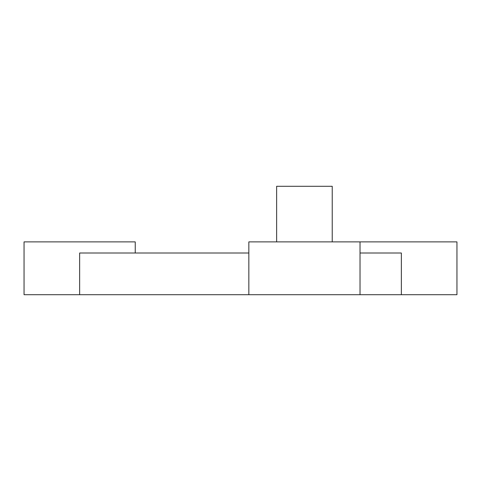<?xml version="1.0" encoding="UTF-8"?>
<svg xmlns="http://www.w3.org/2000/svg" width="481" height="481" viewBox="0 0 481 481"><rect width="100%" height="100%" fill="white"/><g stroke="black" fill="none" stroke-linecap="round" stroke-linejoin="round"><path stroke-width="0.72" d="M135.239 253.006L135.239 241.889L24.05 241.889L24.05 294.703L248.839 294.703L248.839 241.889L456.95 241.889L456.95 294.703L401.358 294.703L401.358 253.006L360.028 253.006L360.028 294.703L248.839 294.703M360.028 294.703L401.358 294.703M79.642 294.703L79.642 253.006L248.839 253.006M332.227 241.889L332.227 186.297L276.635 186.297L276.635 241.889M360.028 241.889L360.028 253.006"/></g></svg>
